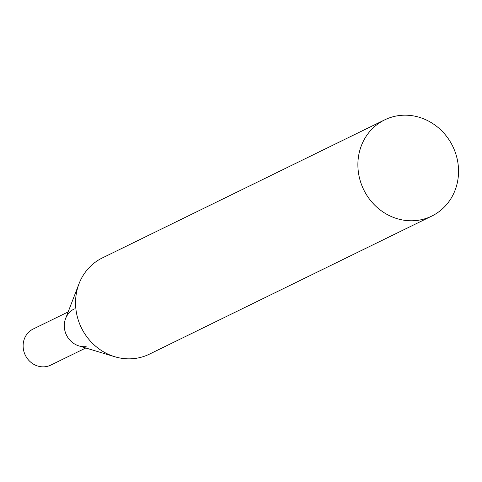 <?xml version="1.0" encoding="UTF-8"?>
<svg xmlns="http://www.w3.org/2000/svg" width="482" height="482" viewBox="0 0 482 482"><rect width="100%" height="100%" fill="white"/><g stroke="black" fill="none" stroke-linecap="round" stroke-linejoin="round"><path stroke-width="0.72" d="M85.796 347.986L50.803 365.097A20.075 18.563 -116.1 0 1 45.001 366.76A20.075 18.563 -116.1 0 1 24.1 352.185A20.075 18.563 -116.1 0 1 33.168 329.031L68.161 311.92M86.164 346.63A20.075 18.563 -116.1 0 1 65.263 332.056A20.075 18.563 -116.1 0 1 74.33 308.902M384.69 119.867L102.347 257.93A53.556 49.526 63.9 0 0 79.048 283.687A53.556 49.526 63.9 0 0 76.192 311.245A53.556 49.526 63.9 0 0 114.764 356.728A53.556 49.526 63.9 0 0 149.402 354.156L431.745 216.093A53.556 49.526 63.9 0 0 457.9 162.777A53.556 49.526 63.9 0 0 384.69 119.867A53.556 49.526 63.9 0 0 358.53 173.189A53.556 49.526 63.9 0 0 431.745 216.093M79.048 283.687L65.6 318.554A20.075 18.563 63.9 0 0 64.528 328.887A20.075 18.563 63.9 0 0 78.988 345.931L114.764 356.728"/></g></svg>
